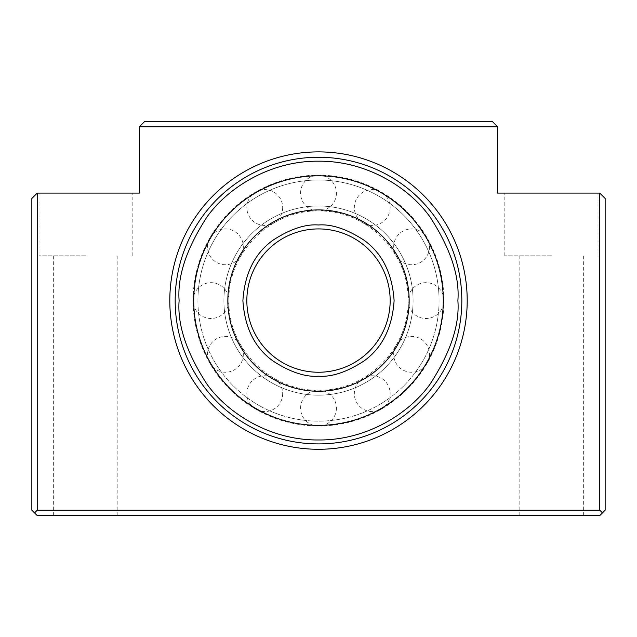 <?xml version="1.0" encoding="UTF-8"?>
<svg xmlns="http://www.w3.org/2000/svg" width="637" height="637" viewBox="0 0 637 637"><rect width="100%" height="100%" fill="white"/><g stroke="black" fill="none" stroke-linecap="round" stroke-linejoin="round"><path stroke-width="0.48" stroke-dasharray="3.19 2.39" d="M169.8 300.584A148.7 148.7 0 0 0 318.5 449.284A148.7 148.7 0 0 0 467.2 300.584A148.7 148.7 0 0 0 318.5 151.885A148.7 148.7 0 0 0 169.8 300.584M461.825 300.584A143.325 143.325 0 0 1 318.5 443.909A143.325 143.325 0 0 1 175.175 300.584A143.325 143.325 0 0 1 318.5 157.259A143.325 143.325 0 0 1 461.825 300.584A143.325 143.325 0 0 1 318.5 443.909A143.325 143.325 0 0 1 175.175 300.584A143.325 143.325 0 0 0 318.5 443.909A143.325 143.325 0 0 0 461.825 300.584A143.325 143.325 0 0 0 318.5 157.259A143.325 143.325 0 0 0 175.175 300.584A143.325 143.325 0 0 1 318.5 157.259A143.325 143.325 0 0 1 461.825 300.584A143.325 143.325 0 0 0 318.5 157.259A143.325 143.325 0 0 0 175.175 300.584A143.325 143.325 0 0 1 318.5 157.259A143.325 143.325 0 0 1 461.825 300.584M551.403 193.091L504.822 193.091L551.403 193.091M551.403 255.795L504.822 255.795L551.403 255.795M551.403 515.572L519.155 515.572L551.403 515.572M85.597 193.091L39.016 193.091L85.597 193.091M85.597 255.795L39.016 255.795L85.597 255.795M85.597 515.572L53.349 515.572L85.597 515.572M144.718 121.428L139.344 126.803L139.344 193.091L37.225 193.091L31.85 198.465L31.85 510.197L37.225 515.572L599.775 515.572L605.15 510.197L605.15 198.465L599.775 193.091L497.656 193.091L497.656 126.803L492.282 121.428L144.718 121.428M599.775 193.091L599.775 510.197L37.225 510.197L37.225 193.091M139.344 126.803L497.656 126.803M599.775 510.197L602.467 512.889M37.225 510.197L34.541 512.881M443.909 300.584A125.409 125.409 0 0 0 318.5 175.175A125.409 125.409 0 0 0 193.091 300.584A125.409 125.409 0 0 0 318.5 425.994A125.409 125.409 0 0 0 443.909 300.584A17.916 17.916 0 0 1 425.994 318.5A17.916 17.916 0 0 1 408.078 300.584A17.916 17.916 0 0 1 425.994 282.669A17.916 17.916 0 0 1 443.909 300.584M439.068 300.584A120.568 120.568 0 0 0 318.5 180.008A120.568 120.568 0 0 0 197.924 300.584A120.568 120.568 0 0 1 318.5 180.008A120.568 120.568 0 0 1 439.068 300.584A120.568 120.568 0 0 1 318.5 421.153A120.568 120.568 0 0 1 197.924 300.584A120.568 120.568 0 0 0 318.5 421.153A120.568 120.568 0 0 0 439.068 300.584A120.568 120.568 0 0 1 318.5 421.153A120.568 120.568 0 0 1 197.924 300.584A120.568 120.568 0 0 0 318.5 421.153A120.568 120.568 0 0 0 439.068 300.584A120.568 120.568 0 0 0 318.5 180.008A120.568 120.568 0 0 0 197.924 300.584A120.568 120.568 0 0 1 318.5 180.008A120.568 120.568 0 0 1 439.068 300.584M193.72 300.584A124.78 124.78 0 0 0 318.5 425.365A124.78 124.78 0 0 0 443.28 300.584A124.78 124.78 0 0 1 318.5 425.365A124.78 124.78 0 0 1 193.72 300.584A124.78 124.78 0 0 0 318.5 425.365A124.78 124.78 0 0 0 443.28 300.584A124.78 124.78 0 0 0 318.5 175.804A124.78 124.78 0 0 0 193.72 300.584A124.78 124.78 0 0 1 318.5 175.804A124.78 124.78 0 0 1 443.28 300.584A124.78 124.78 0 0 0 318.5 175.804A124.78 124.78 0 0 0 193.72 300.584A124.78 124.78 0 0 1 318.5 175.804A124.78 124.78 0 0 1 443.28 300.584A124.78 124.78 0 0 1 318.5 425.365A124.78 124.78 0 0 1 193.72 300.584A124.78 124.78 0 0 1 318.5 175.804A124.78 124.78 0 0 1 443.28 300.584A124.78 124.78 0 0 1 318.5 425.365A124.78 124.78 0 0 1 193.72 300.584A124.78 124.78 0 0 0 318.5 425.365A124.78 124.78 0 0 0 443.28 300.584A124.78 124.78 0 0 0 318.5 175.804A124.78 124.78 0 0 0 193.72 300.584A124.78 124.78 0 0 0 318.5 425.365A124.78 124.78 0 0 0 443.28 300.584A124.78 124.78 0 0 0 318.5 175.804A124.78 124.78 0 0 0 193.72 300.584M227.847 300.584A90.653 90.653 0 0 0 318.5 391.237A90.653 90.653 0 0 0 409.153 300.584A90.653 90.653 0 0 1 318.5 391.237A90.653 90.653 0 0 1 227.847 300.584A90.653 90.653 0 0 1 318.5 209.931A90.653 90.653 0 0 1 409.153 300.584A90.653 90.653 0 0 0 318.5 209.931A90.653 90.653 0 0 0 227.847 300.584A90.653 90.653 0 0 1 318.5 209.931A90.653 90.653 0 0 1 409.153 300.584A90.653 90.653 0 0 0 318.5 209.931A90.653 90.653 0 0 0 227.847 300.584A90.653 90.653 0 0 0 318.5 391.237A90.653 90.653 0 0 0 409.153 300.584A90.653 90.653 0 0 1 318.5 391.237A90.653 90.653 0 0 1 227.847 300.584M318.5 228.922A71.662 71.662 0 0 0 246.838 300.584A71.662 71.662 0 0 0 318.5 372.247A71.662 71.662 0 0 0 390.163 300.584A71.662 71.662 0 0 0 318.5 228.922A71.662 71.662 0 0 1 390.163 300.584A71.662 71.662 0 0 1 318.5 372.247M318.5 395.179A94.594 94.594 0 0 0 413.094 300.584A94.594 94.594 0 0 0 318.5 205.99A94.594 94.594 0 0 1 413.094 300.584A94.594 94.594 0 0 1 318.5 395.179A94.594 94.594 0 0 0 413.094 300.584A94.594 94.594 0 0 0 318.5 205.99A94.594 94.594 0 0 1 413.094 300.584A94.594 94.594 0 0 1 318.5 395.179A94.594 94.594 0 0 1 223.905 300.584A94.594 94.594 0 0 1 318.5 205.99A94.594 94.594 0 0 0 223.905 300.584A94.594 94.594 0 0 0 318.5 395.179A94.594 94.594 0 0 1 223.905 300.584A94.594 94.594 0 0 1 318.5 205.99A94.594 94.594 0 0 0 223.905 300.584A94.594 94.594 0 0 0 318.5 395.179M318.5 209.931A90.653 90.653 0 0 1 409.153 300.584A90.653 90.653 0 0 1 318.5 391.237A90.653 90.653 0 0 0 409.153 300.584A90.653 90.653 0 0 0 318.5 209.931A90.653 90.653 0 0 1 409.153 300.584A90.653 90.653 0 0 1 318.5 391.237A90.653 90.653 0 0 1 227.847 300.584A90.653 90.653 0 0 1 318.5 209.931A90.653 90.653 0 0 0 227.847 300.584A90.653 90.653 0 0 0 318.5 391.237A90.653 90.653 0 0 1 227.847 300.584A90.653 90.653 0 0 1 318.5 209.931M429.505 246.838A17.916 17.916 0 0 1 411.59 264.753A17.916 17.916 0 0 1 393.674 246.838A17.916 17.916 0 0 1 411.59 228.922A17.916 17.916 0 0 1 429.505 246.838M390.163 207.495A17.916 17.916 0 0 1 372.247 225.41A17.916 17.916 0 0 1 354.331 207.495A17.916 17.916 0 0 1 372.247 189.579A17.916 17.916 0 0 1 390.163 207.495M336.416 193.091A17.916 17.916 0 0 1 318.5 211.006A17.916 17.916 0 0 1 300.584 193.091A17.916 17.916 0 0 1 318.5 175.175A17.916 17.916 0 0 1 336.416 193.091M282.669 207.495A17.916 17.916 0 0 1 264.753 225.41A17.916 17.916 0 0 1 246.838 207.495A17.916 17.916 0 0 1 264.753 189.579A17.916 17.916 0 0 1 282.669 207.495M243.326 246.838A17.916 17.916 0 0 1 225.41 264.753A17.916 17.916 0 0 1 207.495 246.838A17.916 17.916 0 0 1 225.41 228.922A17.916 17.916 0 0 1 243.326 246.838M228.922 300.584A17.916 17.916 0 0 1 211.006 318.5A17.916 17.916 0 0 1 193.091 300.584A17.916 17.916 0 0 1 211.006 282.669A17.916 17.916 0 0 1 228.922 300.584M243.326 354.331A17.916 17.916 0 0 1 225.41 372.247A17.916 17.916 0 0 1 207.495 354.331A17.916 17.916 0 0 1 225.41 336.416A17.916 17.916 0 0 1 243.326 354.331M282.669 393.674A17.916 17.916 0 0 1 264.753 411.59A17.916 17.916 0 0 1 246.838 393.674A17.916 17.916 0 0 1 264.753 375.758A17.916 17.916 0 0 1 282.669 393.674M336.416 408.078A17.916 17.916 0 0 1 318.5 425.994A17.916 17.916 0 0 1 300.584 408.078A17.916 17.916 0 0 1 318.5 390.163A17.916 17.916 0 0 1 336.416 408.078M390.163 393.674A17.916 17.916 0 0 1 372.247 411.59A17.916 17.916 0 0 1 354.331 393.674A17.916 17.916 0 0 1 372.247 375.758A17.916 17.916 0 0 1 390.163 393.674M429.505 354.331A17.916 17.916 0 0 1 411.59 372.247A17.916 17.916 0 0 1 393.674 354.331A17.916 17.916 0 0 1 411.59 336.416A17.916 17.916 0 0 1 429.505 354.331M179.116 300.584C177.253 324.814 186.545 352.691 206.993 384.215C228.38 414.146 271.187 440.517 318.5 439.968C365.813 440.517 408.62 414.146 430.007 384.215C450.455 352.691 459.747 324.814 457.884 300.584C459.747 276.354 450.455 248.478 430.007 216.954C408.62 187.023 365.813 160.651 318.5 161.201C271.187 160.651 228.38 187.023 206.993 216.954C186.545 248.478 177.253 276.354 179.116 300.584M318.5 376.188C305.362 377.2 290.241 372.159 273.138 361.068C254.792 347.937 244.712 327.776 242.896 300.584C244.712 273.392 254.792 253.231 273.138 240.101C290.241 229.009 305.362 223.969 318.5 224.98C331.638 223.969 346.759 229.009 363.862 240.101C382.208 253.231 392.288 273.392 394.104 300.584C392.288 327.776 382.208 347.937 363.862 361.068C346.759 372.159 331.638 377.2 318.5 376.188M504.822 255.795L504.822 193.091M519.155 515.572L519.155 255.795M39.016 255.795L39.016 193.091M53.349 515.572L53.349 255.795M117.845 515.572L117.845 255.795M132.178 255.795L132.178 193.091M583.651 515.572L583.651 255.795M597.984 255.795L597.984 193.091M318.5 390.163C366.363 391.397 409.312 348.455 408.078 300.584C409.312 252.714 366.363 209.772 318.5 211.006C270.637 209.772 227.688 252.714 228.922 300.584C227.688 348.455 270.637 391.397 318.5 390.163"/><path stroke-width="0.96" d="M467.2 300.584A148.7 148.7 0 0 1 318.5 449.284A148.7 148.7 0 0 1 169.8 300.584A148.7 148.7 0 0 1 318.5 151.885A148.7 148.7 0 0 1 467.2 300.584M175.175 300.584A143.325 143.325 0 0 0 318.5 443.909A143.325 143.325 0 0 0 461.825 300.584A143.325 143.325 0 0 0 318.5 157.259A143.325 143.325 0 0 0 175.175 300.584M139.344 126.803L144.718 121.428L492.282 121.428L497.656 126.803L139.344 126.803L139.344 193.091L37.225 193.091L37.225 510.197L599.775 510.197L599.775 193.091L497.656 193.091L497.656 126.803M599.775 193.091L605.15 198.465L605.15 510.197L602.467 512.881L599.775 510.197M602.467 512.889L599.775 515.572L37.225 515.572L31.85 510.197L31.85 198.465L37.225 193.091M37.225 510.197L34.541 512.881M443.28 300.584A124.78 124.78 0 0 1 318.5 425.365A124.78 124.78 0 0 1 193.72 300.584A124.78 124.78 0 0 1 318.5 175.804A124.78 124.78 0 0 1 443.28 300.584M318.5 372.247A71.662 71.662 0 0 1 246.838 300.584A71.662 71.662 0 0 1 318.5 228.922A71.662 71.662 0 0 1 390.163 300.584A71.662 71.662 0 0 1 318.5 372.247A71.662 71.662 0 0 0 390.163 300.584A71.662 71.662 0 0 0 318.5 228.922M318.5 391.237A90.653 90.653 0 0 0 409.153 300.584A90.653 90.653 0 0 0 318.5 209.931A90.653 90.653 0 0 0 227.847 300.584A90.653 90.653 0 0 0 318.5 391.237M457.884 300.584C459.747 324.814 450.455 352.691 430.007 384.215C408.62 414.146 365.813 440.517 318.5 439.968C271.187 440.517 228.38 414.146 206.993 384.215C186.545 352.691 177.253 324.814 179.116 300.584C177.253 276.354 186.545 248.478 206.993 216.954C228.38 187.023 271.187 160.651 318.5 161.201C365.813 160.651 408.62 187.023 430.007 216.954C450.455 248.478 459.747 276.354 457.884 300.584M318.5 224.98C305.362 223.969 290.241 229.009 273.138 240.101C254.792 253.231 244.712 273.392 242.896 300.584C244.712 327.776 254.792 347.937 273.138 361.068C290.241 372.159 305.362 377.2 318.5 376.188C331.638 377.2 346.759 372.159 363.862 361.068C382.208 347.937 392.288 327.776 394.104 300.584C392.288 273.392 382.208 253.231 363.862 240.101C346.759 229.009 331.638 223.969 318.5 224.98"/></g></svg>
